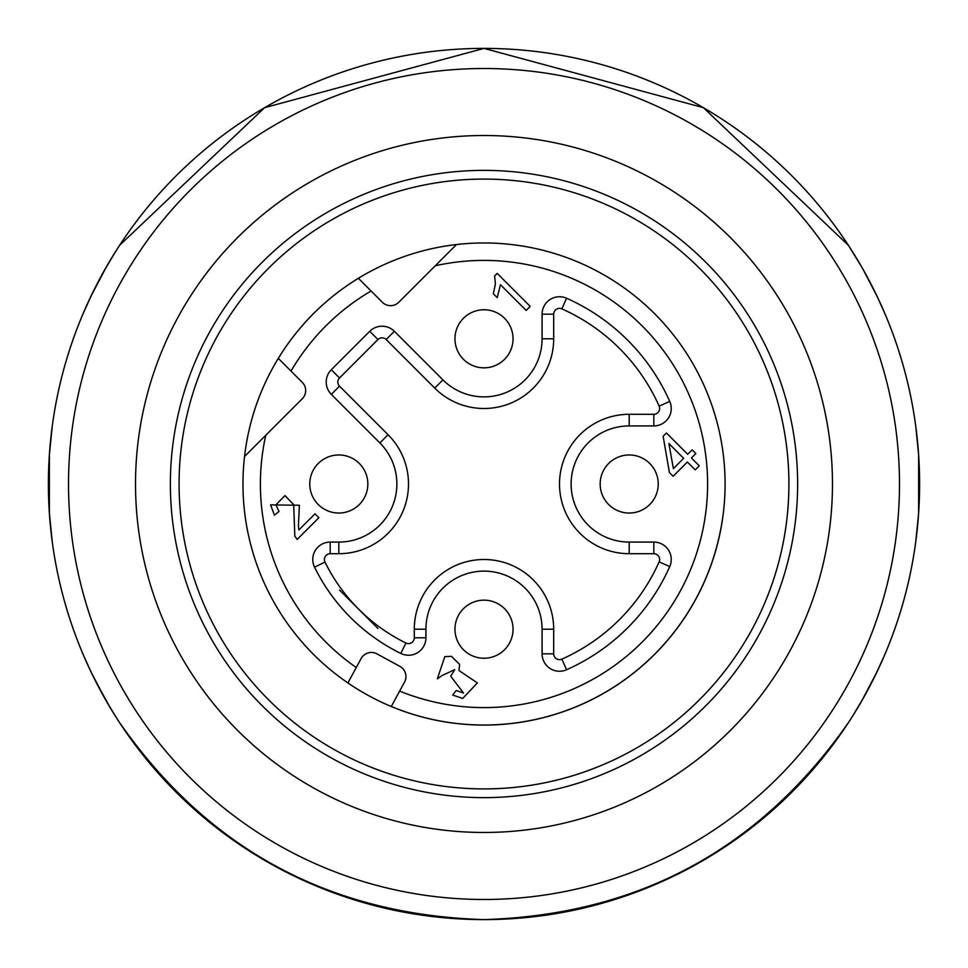 <?xml version="1.0" encoding="UTF-8"?>
<svg xmlns="http://www.w3.org/2000/svg" width="968" height="968" viewBox="0 0 968 968"><rect width="100%" height="100%" fill="white"/><g stroke="black" fill="none" stroke-linecap="round" stroke-linejoin="round"><path stroke-width="1.45" d="M654.441 313.559A241.032 241.032 0 0 1 347.899 682.936A241.032 241.032 0 0 1 298.519 330.076A241.032 241.032 0 0 1 654.441 313.559A241.032 241.032 0 0 0 456.509 244.541A241.032 241.032 0 0 1 654.441 313.559M699.61 268.39A304.92 304.92 0 0 1 562.916 778.526A304.92 304.92 0 0 1 189.474 405.084A304.92 304.92 0 0 1 699.61 268.39M797.632 484A313.632 313.632 0 0 0 327.184 212.391A313.632 313.632 0 0 0 327.184 755.609A313.632 313.632 0 0 0 797.632 484M309.76 182.202A348.48 348.48 0 0 0 423.488 827.18A348.48 348.48 0 0 0 827.18 423.488A348.48 348.48 0 0 0 309.76 182.202M124.182 276.255A415.478 415.478 0 0 0 484 899.478A415.478 415.478 0 0 0 843.818 276.255A415.478 415.478 0 0 0 124.182 276.255M106.758 266.2A435.6 435.6 0 0 0 484 919.6A435.6 435.6 0 0 0 861.242 266.2A435.6 435.6 0 0 0 106.758 266.2M49.368 454.96L52.284 425.92L49.368 454.96L49.368 513.04L52.284 542.08L49.368 513.04M83.139 313.535L92.432 293.159M103.443 272.056L114.684 253.011M848.391 245.315L703.385 107.678L484 48.4A435.6 435.6 0 0 1 861.242 701.8A435.6 435.6 0 0 1 106.758 701.8A435.6 435.6 0 0 1 484 48.4L264.615 107.678L119.608 245.315L264.615 107.678L484 48.4L703.385 107.678L848.391 245.315L861.568 266.769M884.861 313.535L876.488 295.058M90.593 296.97L106.432 266.769L91.512 295.058M84.833 309.591L81.857 316.596L84.833 309.591M877.407 296.97L862.972 269.213M883.167 309.591L886.144 316.596M918.632 513.04L915.716 542.08L918.632 513.04L918.632 454.96L915.861 427.082M885.091 653.932L884.57 655.154M884.087 656.28L875.52 674.938M864.569 695.931L853.014 715.473M95.3 680.637L110.025 707.366M82.909 653.932L83.43 655.154M83.913 656.28L91.633 673.196M106.298 701.001L114.986 715.473M484 919.6C638.372 914.857 759.832 849.214 848.391 722.685C759.832 849.214 638.372 914.857 484 919.6C329.628 914.857 208.168 849.214 119.608 722.685C208.168 849.214 329.628 914.857 484 919.6C638.372 914.857 759.832 849.214 848.391 722.685M861.701 701.001L877.25 671.344M883.022 658.712L886.107 651.5M298.41 526.048L298.894 529.932L315.011 513.827L318.883 517.698L297.164 539.418L294.829 536.151L293.703 504.667L284.979 495.592L275.94 504.836L279.002 511.443L274.44 515.17L270.568 504.885L299.378 505.248L298.41 526.048M477.381 682.924L462.68 698.46L452.734 695.048L456.231 690.474L463.551 693.04L450.725 676.221L454.718 669.626L442.098 675.531L437.342 678.834L444.82 656.631L451.439 656.328L459.594 664.387L459.001 670.546L477.381 682.924M330.197 553.696L330.197 542.08L338.8 542.08A58.08 58.08 0 0 0 379.867 442.933L331.31 394.375L339.526 386.159L388.083 434.717A69.696 69.696 0 0 1 338.8 553.696L330.197 553.696A5.808 5.808 0 0 0 324.982 562.069A177.144 177.144 0 0 0 405.931 643.018L400.812 653.448A17.424 17.424 0 0 0 425.92 637.803L414.304 637.803L414.304 629.2L425.92 629.2L425.92 637.803M400.812 653.448A188.76 188.76 0 0 1 314.552 567.188A17.424 17.424 0 0 1 330.197 542.08M386.159 339.526L394.375 331.31L442.933 379.867A58.08 58.08 0 0 0 542.08 338.8L542.08 314.176L553.696 314.176L553.696 338.8A69.696 69.696 0 0 1 434.717 388.083L386.159 339.526A5.808 5.808 0 0 0 377.956 339.526L339.526 377.956L331.31 369.74A17.424 17.424 0 0 0 331.31 394.375M331.31 369.74L369.74 331.31A17.424 17.424 0 0 1 394.375 331.31M414.304 629.2A69.696 69.696 0 0 1 484 559.504A69.696 69.696 0 0 1 553.696 629.2L553.696 653.823A5.808 5.808 0 0 0 561.864 659.135A191.664 191.664 0 0 0 659.135 561.864L669.747 566.582A17.424 17.424 0 0 0 653.823 542.08L629.2 542.08A58.08 58.08 0 0 1 571.12 484A58.08 58.08 0 0 1 629.2 425.92L653.823 425.92A17.424 17.424 0 0 0 669.747 401.417A203.28 203.28 0 0 0 566.582 298.253A17.424 17.424 0 0 0 542.08 314.176M669.747 566.582A203.28 203.28 0 0 1 566.582 669.747A17.424 17.424 0 0 1 542.08 653.823L542.08 629.2A58.08 58.08 0 0 0 484 571.12A58.08 58.08 0 0 0 425.92 629.2M494.6 276.001L497.201 273.399L530.186 306.384L526.156 310.425L500.456 284.725L497.237 297.648L493.341 293.752L495.41 283.987L494.6 276.001M691.418 457.985L699.283 465.85L695.242 469.879L687.377 462.014L673.123 476.268L669.42 472.578L663.128 436.29L666.42 432.999L687.716 454.282L692.156 449.842L695.847 453.544L691.418 457.985M391.29 706.483A241.032 241.032 0 0 0 722.66 517.698A241.032 241.032 0 0 1 391.29 706.483L404.539 682.077A11.616 11.616 0 0 0 399.869 666.335L376.903 653.86A11.616 11.616 0 0 0 361.149 658.518L347.899 682.936M673.389 468.609L683.686 458.324L668.876 443.513L673.389 468.609M278.288 358.378L302.27 382.36A11.616 11.616 0 0 1 302.27 398.78L244.541 456.509M358.378 278.288L382.36 302.27A11.616 11.616 0 0 0 398.78 302.27L456.509 244.541M318.266 504.534A29.04 29.04 0 0 1 318.266 463.466A29.04 29.04 0 0 1 359.334 463.466A29.04 29.04 0 0 1 359.334 504.534A29.04 29.04 0 0 1 318.266 504.534M608.666 504.534A29.04 29.04 0 0 1 608.666 463.466A29.04 29.04 0 0 1 649.734 463.466A29.04 29.04 0 0 1 649.734 504.534A29.04 29.04 0 0 1 608.666 504.534M463.466 359.334A29.04 29.04 0 0 1 463.466 318.266A29.04 29.04 0 0 1 504.534 318.266A29.04 29.04 0 0 1 504.534 359.334A29.04 29.04 0 0 1 463.466 359.334M463.466 649.734A29.04 29.04 0 0 1 463.466 608.666A29.04 29.04 0 0 1 504.534 608.666A29.04 29.04 0 0 1 504.534 649.734A29.04 29.04 0 0 1 463.466 649.734M51.727 537.712L52.139 540.918M51.861 538.765L51.485 535.8M51.861 429.175L52.272 426.053M49.852 448.438L49.767 449.563M106.347 701.098L91.537 673.002L106.347 701.098M83.502 655.336L82.232 652.323M84.76 658.228L89.213 668.101M89.31 668.307L91.512 672.941M861.653 701.098L870.474 684.969M886.144 651.404L885.466 653.061M883.24 658.228L878.787 668.101M878.69 668.307L876.391 673.147M117.515 719.454L119.608 722.673M871.805 682.38L876.439 673.05M103.503 696.077L91.537 673.002M82.183 652.19L81.857 651.404M106.432 701.231L114.684 714.989M916.139 429.235L916.696 433.785M917.144 437.851L917.579 442.061M918.003 446.78L918.632 454.96M918.003 521.22L917.579 525.939M917.144 530.149L916.696 534.215M916.139 538.825L915.716 542.056M857.975 260.634L859.886 263.865M883.24 309.772L884.498 312.664L883.24 309.772M861.641 266.89L853.014 252.527M84.76 309.772L83.502 312.664M106.359 266.89L114.986 252.527M371.083 290.993A223.608 223.608 0 0 0 290.993 371.083M265.764 435.298A223.608 223.608 0 0 0 356.26 667.533M399.651 691.091A223.608 223.608 0 0 0 706.821 502.67A223.608 223.608 0 0 0 435.298 265.764M566.582 298.253L561.864 308.865A5.808 5.808 0 0 0 553.696 314.176M669.747 401.417L659.135 406.136A191.664 191.664 0 0 0 561.864 308.865M542.08 338.8L553.696 338.8M653.823 425.92L653.823 414.304A5.808 5.808 0 0 0 659.135 406.136M434.717 388.083L442.933 379.867M629.2 425.92L629.2 414.304L653.823 414.304M629.2 542.08L629.2 553.696A69.696 69.696 0 0 1 559.504 484A69.696 69.696 0 0 1 629.2 414.304M377.956 339.526L369.74 331.31M653.823 542.08L653.823 553.696L629.2 553.696M659.135 561.864A5.808 5.808 0 0 0 653.823 553.696M339.526 377.956A5.808 5.808 0 0 0 339.526 386.159M561.864 659.135L566.582 669.747M379.867 442.933L388.083 434.717M553.696 653.823L542.08 653.823M338.8 542.08L338.8 553.696M553.696 629.2L542.08 629.2M324.982 562.069L314.552 567.188M405.931 643.018A5.808 5.808 0 0 0 414.304 637.803M377.956 628.474L339.526 590.044"/></g></svg>
